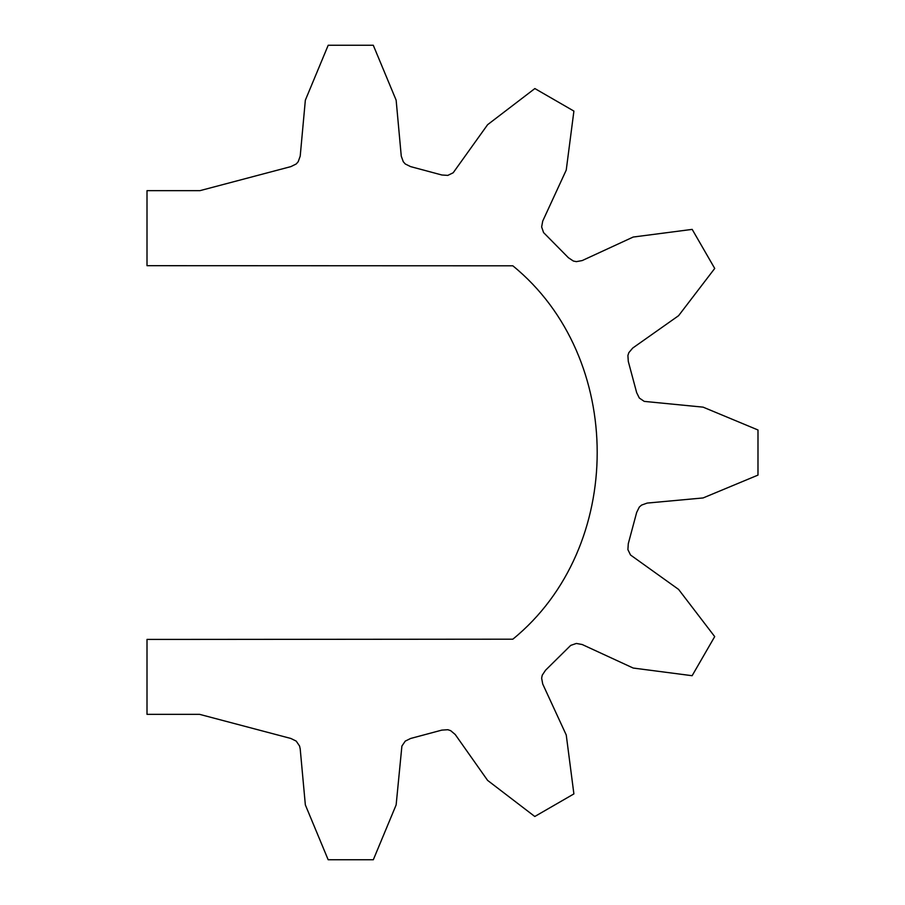 <?xml version="1.0" encoding="UTF-8"?>
<svg xmlns="http://www.w3.org/2000/svg" width="905" height="905" viewBox="0 0 905 905"><rect width="100%" height="100%" fill="white"/><g stroke="black" fill="none" stroke-linecap="round" stroke-linejoin="round"><path stroke-width="1.36" d="M188.975 639.405L147.006 639.405L147.006 714.35L199.598 714.35L290.856 738.469L296.229 741.116L299.578 746.048L300.211 748.978L305.347 804.907L328.164 859.75L373.324 859.75L396.141 804.907L401.899 746.048L405.259 741.116L410.621 738.469L441.855 730.109L447.817 729.713L450.656 730.652L455.238 734.521L487.603 780.393L534.787 816.491L573.894 793.911L566.247 734.996L542.717 683.999L541.643 678.15L542.242 675.187L545.557 670.22L570.704 645.389L576.349 643.455L582.187 644.518L633.195 668.048L692.121 675.707L714.701 636.611L678.592 589.415L630.514 554.991L627.9 549.618L628.296 543.656L636.668 512.434L639.315 507.06L641.566 505.092L647.166 503.078L703.106 497.942L757.983 475.102L757.994 429.988L703.106 407.148L644.247 401.39L639.315 398.03L636.668 392.657L628.296 361.434L627.9 355.473L628.851 352.633L632.719 348.052L678.592 315.687L714.724 268.446L692.178 229.384L633.195 237.042L582.187 260.572L576.349 261.636L573.385 261.047L568.408 257.733L543.577 232.585L541.643 226.94L542.717 221.092L566.236 170.095L573.906 111.089L534.866 88.554L487.603 124.698L453.179 172.776L447.817 175.389L441.855 174.993L410.621 166.622L405.259 163.975L403.279 161.724L401.266 156.124L396.141 100.184L373.279 45.25L328.198 45.25L305.347 100.184L300.211 156.124L298.198 161.724L296.218 163.975L290.856 166.622L199.937 190.661L147.006 190.661L147.006 265.685L512.83 265.81C625.321 357.385 625.321 547.615 512.83 639.19L188.975 639.405M714.701 636.611L692.121 675.707M757.994 429.988L757.983 475.102M328.198 45.25L373.279 45.25"/></g></svg>
